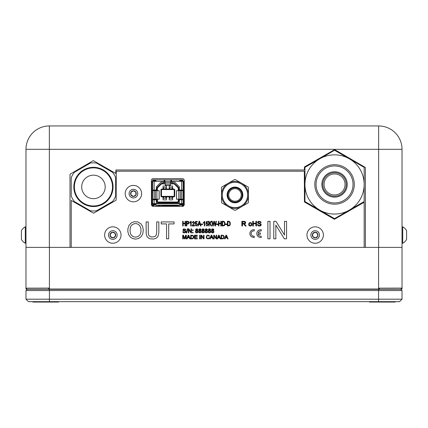 <?xml version="1.0" encoding="UTF-8"?>
<svg xmlns="http://www.w3.org/2000/svg" width="428" height="428" viewBox="0 0 428 428"><rect width="100%" height="100%" fill="white"/><g stroke="black" fill="none" stroke-linecap="round" stroke-linejoin="round"><path stroke-width="0.64" d="M228.707 194.943A6.265 6.265 0 0 1 234.972 188.673A6.265 6.265 0 0 1 241.242 194.943A6.265 6.265 0 0 1 234.972 201.208A6.265 6.265 0 0 1 228.707 194.943M247.646 194.943A12.674 12.674 0 0 1 234.972 207.617A12.674 12.674 0 0 1 222.303 194.943A12.674 12.674 0 0 0 234.972 207.617A12.674 12.674 0 0 0 247.646 194.943A12.674 12.674 0 0 0 234.972 182.269A12.674 12.674 0 0 0 222.303 194.943M242.746 194.943A7.774 7.774 0 0 0 234.972 187.17A7.774 7.774 0 0 0 227.204 194.943A7.774 7.774 0 0 0 234.972 202.712A7.774 7.774 0 0 0 242.746 194.943M228.236 206.612L221.848 202.926A15.36 15.36 0 0 1 221.501 202.316L221.501 194.943A13.477 13.477 0 0 0 241.713 206.612L235.325 210.298A15.36 15.36 0 0 1 234.624 210.298L221.848 202.926M241.713 183.275L248.101 186.961A15.36 15.36 0 0 1 248.449 187.566L248.449 194.943A13.477 13.477 0 0 0 228.236 183.275L234.624 179.583A15.36 15.36 0 0 1 235.325 179.583L248.101 186.961M241.713 206.612A13.477 13.477 0 0 0 248.449 194.943L248.449 202.316A15.36 15.36 0 0 1 248.101 202.926L235.325 210.298M228.236 183.275A13.477 13.477 0 0 0 221.501 194.943L221.501 187.566A15.36 15.36 0 0 1 221.848 186.961L234.624 179.583M93.448 167.872A19.051 19.051 0 0 0 74.397 186.918A19.051 19.051 0 0 0 93.448 205.97A19.051 19.051 0 0 0 112.494 186.918A19.051 19.051 0 0 0 93.448 167.872M93.448 167.305A19.618 19.618 0 0 0 73.83 186.918A19.618 19.618 0 0 0 93.448 206.537A19.618 19.618 0 0 0 113.067 186.918A19.618 19.618 0 0 0 93.448 167.305M93.448 198.672A11.754 11.754 0 0 0 105.197 186.918A11.754 11.754 0 0 0 93.448 175.17A11.754 11.754 0 0 0 81.695 186.918A11.754 11.754 0 0 0 93.448 198.672M96.535 163.063A24.059 24.059 0 0 0 90.356 163.063L74.328 172.313A24.059 24.059 0 0 0 71.241 177.668L71.241 196.174A24.059 24.059 0 0 0 74.328 201.524L90.356 210.779A24.059 24.059 0 0 0 96.535 210.779L112.564 201.524A24.059 24.059 0 0 0 115.656 196.174L115.656 177.668A24.059 24.059 0 0 0 112.564 172.313L96.535 163.063M345.054 184.452A10.497 10.497 0 0 1 334.552 194.949A10.497 10.497 0 0 1 324.055 184.452A10.497 10.497 0 0 1 334.552 173.955A10.497 10.497 0 0 1 345.054 184.452M334.552 172.703A11.754 11.754 0 0 1 346.305 184.452A11.754 11.754 0 0 1 334.552 196.206A11.754 11.754 0 0 1 322.803 184.452A11.754 11.754 0 0 1 334.552 172.703M334.552 171.762A12.69 12.69 0 0 1 347.247 184.452A12.69 12.69 0 0 1 334.552 197.142A12.69 12.69 0 0 1 321.861 184.452A12.69 12.69 0 0 1 334.552 171.762M334.552 204.193A19.742 19.742 0 0 1 314.81 184.452A19.742 19.742 0 0 1 334.552 164.71A19.742 19.742 0 0 1 354.298 184.452A19.742 19.742 0 0 1 334.552 204.193M334.552 150.26L364.164 167.359L364.164 201.551L334.552 218.644L304.945 201.551L304.945 167.359L334.552 150.26M319.748 158.809A29.612 29.612 0 0 0 319.748 210.095A29.612 29.612 0 0 0 364.164 184.452A29.612 29.612 0 0 0 319.748 158.809M317.988 234.806A2.825 2.825 0 0 0 312.611 233.832A2.825 2.825 0 0 0 315.404 237.856A2.825 2.825 0 0 0 317.988 234.806M317.608 234.838L317.49 233.426L314.938 232.222L312.611 233.832L312.847 236.647L315.404 237.856L317.726 236.245L317.608 234.838M314.494 226.856A8.212 8.212 0 0 0 306.988 235.71A8.212 8.212 0 0 0 315.843 243.222A8.212 8.212 0 0 0 323.349 234.362A8.212 8.212 0 0 0 314.494 226.856M315.527 239.348A4.323 4.323 0 0 0 319.481 234.683A4.323 4.323 0 0 0 314.815 230.729A4.323 4.323 0 0 0 310.856 235.395A4.323 4.323 0 0 0 315.527 239.348M136.243 193.456A2.825 2.825 0 0 0 130.893 192.354A2.825 2.825 0 0 0 133.584 196.441A2.825 2.825 0 0 0 136.243 193.456M135.863 193.483L135.783 192.07L133.258 190.797L130.893 192.354L131.059 195.173L133.584 196.441L135.949 194.89L135.863 193.483M132.948 185.426A8.212 8.212 0 0 0 125.222 194.093A8.212 8.212 0 0 0 133.894 201.818A8.212 8.212 0 0 0 141.62 193.151A8.212 8.212 0 0 0 132.948 185.426M133.67 197.939A4.323 4.323 0 0 0 137.741 193.37A4.323 4.323 0 0 0 133.172 189.304A4.323 4.323 0 0 0 129.106 193.868A4.323 4.323 0 0 0 133.67 197.939M115.646 234.779A2.825 2.825 0 0 0 110.264 233.854A2.825 2.825 0 0 0 113.088 237.85A2.825 2.825 0 0 0 115.646 234.779M115.271 234.817L115.143 233.404L112.575 232.222L110.264 233.854L110.52 236.668L113.088 237.85L115.4 236.224L115.271 234.817M112.083 226.861A8.212 8.212 0 0 0 104.657 235.785A8.212 8.212 0 0 0 113.581 243.211A8.212 8.212 0 0 0 121.006 234.287A8.212 8.212 0 0 0 112.083 226.861M113.227 239.343A4.323 4.323 0 0 0 117.138 234.646A4.323 4.323 0 0 0 112.441 230.729A4.323 4.323 0 0 0 108.525 235.432A4.323 4.323 0 0 0 113.227 239.343M25.974 243.248L25.289 243.248L25.289 226.829L25.974 226.829M25.289 243.248A9.277 9.277 0 0 1 21.4 239.359L21.4 230.756M406.6 237.219L406.6 230.713A9.277 9.277 0 0 0 402.711 226.829L402.711 243.248A9.277 9.277 0 0 0 406.6 239.359L406.6 237.866M58.593 301.66L58.593 302.056L32.838 302.056L32.838 301.66M395.167 301.66L395.167 302.056L369.407 302.056L369.407 301.66M379.534 289.018L378.582 288.087L378.582 247.373L49.418 247.373L49.418 288.087L48.46 289.028L49.418 288.087L26.044 288.156M378.582 247.373L365.4 247.373L365.4 167.498L334.675 149.623L304.447 166.931L304.324 169.986L115.902 169.986L115.656 173.388L93.325 160.634L70.005 174.239L70.005 247.373L49.418 247.373M26.927 289.018L25.974 288.087L25.974 149.319A23.38 23.38 0 0 1 49.354 125.944L378.646 125.944A23.38 23.38 0 0 1 402.026 149.319L402.026 288.087L401.068 289.028L402.026 288.087L378.652 288.156M401.09 289.028L400.79 289.323L27.21 289.323L26.916 289.028M401.068 289.028L402.026 289.028L402.026 288.087M48.46 289.028L49.418 289.028L49.418 288.087M400.79 289.323L402.026 290.559L49.418 290.559L49.418 289.028L378.582 289.028L378.582 288.087M26.932 289.028L25.974 289.028L25.974 288.087M378.582 301.66L378.582 299.193L402.026 299.193L399.559 301.66L28.446 301.66L25.974 299.193L378.582 299.193L378.582 289.028L379.54 289.028M49.418 301.66L49.418 290.559L25.974 290.559L27.21 289.323M25.974 299.193L25.974 290.559M402.026 290.559L402.026 299.193M402.026 247.373L378.801 247.373M49.204 247.373L25.974 247.373M406.6 235.753L406.6 239.359M258.196 234.672L258.041 234.186L260.427 234.186L260.427 232.998L258.041 232.998L259.234 231.297L261.24 230.853L261.24 229.654L259.245 229.948L257.945 230.794L257.067 232.051L256.747 233.592L257.067 235.133L257.945 236.39L259.245 237.235L261.24 237.529L261.24 236.336L259.234 235.887L258.196 234.672M254.248 237.535L254.296 236.336L252.29 235.887L251.092 234.148L251.092 233.035L251.867 231.634L252.777 231.04L254.296 230.853L254.296 229.654L253.066 229.718L251.605 230.312L250.503 231.382L249.888 232.795L249.888 234.389L250.503 235.801L251.605 236.871L254.248 237.535M129.01 225.31L131.439 222.753L134.317 221.715L137.693 221.907L140.887 223.758L142.626 226.492L143.3 230.077L142.743 233.939L141.021 236.861L138.378 238.578L135.548 239.102L132.873 238.647L130.567 237.299L128.662 234.667L127.833 231.585L127.924 228.6L129.01 225.31M270.02 221.34L270.02 238.813L267.875 238.813L267.875 221.34L270.02 221.34M156.707 232.062L156.712 221.929L158.858 221.929L158.82 232.891L157.969 236.438L156.124 238.273L153.636 239.043L149.993 238.781L147.821 237.567L146.718 235.914L146.189 233.538L146.098 221.929L148.249 221.929L148.302 233.158L148.639 234.913L149.324 235.994L151.507 237.032L154.759 236.647L156.236 235.068L156.707 232.062M168.702 223.919L168.702 238.813L166.556 238.813L166.556 223.919L161.212 223.919L161.212 221.929L174.068 221.929L174.068 223.919L168.702 223.919M216.231 238.091L216.231 235.197L216.712 235.197L216.712 238.883L216.194 238.883L214.198 235.989L214.198 238.883L213.716 238.883L213.716 235.197L214.23 235.197L216.231 238.091M225.47 237.765L225.053 238.883L224.518 238.883L225.979 235.197L226.524 235.197L228.076 238.883L227.503 238.883L227.059 237.765L225.47 237.765M221.832 238.883L221.099 238.883L221.099 235.197L223.32 235.341L224.192 236.39L224.085 237.882L223.25 238.771L221.832 238.883M218.093 237.765L217.675 238.883L217.14 238.883L218.601 235.197L219.141 235.197L220.698 238.883L220.126 238.883L219.682 237.765L218.093 237.765M228.108 225.973L227.412 225.973L227.412 221.271L228.894 221.249L230.05 222.014L230.36 224.186L229.761 225.604L228.108 225.973M226.867 223.983L226.867 224.566L225.508 224.566L225.508 223.983L226.867 223.983M222.79 225.973L222.095 225.973L222.095 221.271L223.577 221.249L224.732 222.014L225.042 224.186L224.443 225.604L222.79 225.973M218.949 223.758L218.949 225.973L218.467 225.973L218.467 221.271L218.949 221.271L218.949 223.202L220.821 223.202L220.821 221.271L221.297 221.271L221.297 225.973L220.821 225.973L220.821 223.758L218.949 223.758M217.911 223.983L217.911 224.566L216.547 224.566L216.547 223.983L217.911 223.983M210.71 237.765L210.292 238.883L209.757 238.883L211.218 235.197L211.764 235.197L213.315 238.883L212.743 238.883L212.299 237.765L210.71 237.765M209.041 237.647L209.554 237.711L208.661 238.819L206.981 238.701L206.237 237.556L206.558 235.791L207.778 235.143L208.96 235.427L209.49 236.208L208.998 236.32L208.468 235.63L207.778 235.566L207.05 235.935L206.708 236.941L207.013 238.091L207.719 238.546L208.607 238.294L209.041 237.647M201.502 235.989L201.502 238.883L201.021 238.883L201.021 235.197L201.54 235.197L203.535 238.091L203.535 235.197L204.017 235.197L204.017 238.883L203.503 238.883L201.502 235.989M200.138 235.197L200.138 238.883L199.635 238.883L199.635 235.197L200.138 235.197M197.378 238.45L197.378 238.883L194.542 238.883L194.542 235.197L197.292 235.197L197.292 235.635L195.045 235.635L195.045 236.759L197.148 236.759L197.148 237.192L195.045 237.192L195.045 238.45L197.378 238.45M191.428 238.883L190.695 238.883L190.695 235.197L192.916 235.341L193.788 236.39L193.675 237.882L192.846 238.771L191.428 238.883M187.683 237.765L187.266 238.883L186.731 238.883L188.192 235.197L188.737 235.197L190.294 238.883L189.716 238.883L189.278 237.765L187.683 237.765M183.195 235.748L183.195 238.883L182.708 238.883L182.708 235.197L183.468 235.197L184.548 238.353L185.661 235.197L186.341 235.197L186.341 238.883L185.854 238.883L185.854 235.801L184.746 238.883L184.297 238.883L183.195 235.748M211.705 230.473L211.496 229.793L211.972 228.975L212.978 228.862L213.652 229.306L213.818 230.146L213.235 230.697L214.027 231.773L213.524 232.709L212.368 232.944L211.539 232.452L211.325 231.505L212.085 230.697L211.705 230.473M208.527 230.473L208.313 229.793L208.789 228.975L209.795 228.862L210.469 229.306L210.635 230.146L210.052 230.697L210.844 231.773L210.341 232.709L209.185 232.944L208.356 232.452L208.142 231.505L208.901 230.697L208.527 230.473M205.344 230.473L205.13 229.793L205.606 228.975L206.612 228.862L207.286 229.306L207.452 230.146L206.868 230.697L207.66 231.773L207.157 232.709L206.002 232.944L205.173 232.452L204.959 231.505L205.718 230.697L205.344 230.473M202.16 230.473L201.946 229.793L202.423 228.975L203.428 228.862L204.108 229.306L204.268 230.146L203.685 230.697L204.477 231.773L203.974 232.709L202.819 232.944L201.989 232.452L201.775 231.505L202.535 230.697L202.16 230.473M198.977 230.473L198.763 229.793L199.245 228.975L200.245 228.862L200.925 229.306L201.085 230.146L200.502 230.697L201.299 231.773L200.791 232.709L199.635 232.944L198.806 232.452L198.592 231.505L199.357 230.697L198.977 230.473M195.794 230.473L195.585 229.793L196.061 228.975L197.062 228.862L197.741 229.306L197.902 230.146L197.319 230.697L198.116 231.773L197.608 232.709L196.452 232.944L195.628 232.452L195.409 231.505L196.174 230.697L195.794 230.473M193.071 232.334L193.071 232.902L192.498 232.902L192.498 232.334L193.071 232.334M193.071 229.959L193.071 230.526L192.498 230.526L192.498 229.959L193.071 229.959M188.807 229.713L188.807 232.902L188.283 232.902L188.283 228.841L188.839 228.841L190.99 232.03L190.99 228.841L191.514 228.841L191.514 232.902L190.958 232.902L188.807 229.713M187.849 228.771L186.661 232.966L186.26 232.966L187.448 228.771L187.849 228.771M182.713 231.762L183.211 231.553L184.088 232.458L185.26 232.195L185.212 231.355L183.435 230.772L182.847 229.916L183.655 228.862L185.559 229.248L185.838 229.986L185.319 230.023L184.468 229.253L183.666 229.381L183.371 229.895L185.731 231.099L185.971 231.703L185.586 232.581L183.853 232.902L183.152 232.581L182.713 231.762M213.337 225.46L213.23 225.973L212.737 225.973L211.785 221.271L212.272 221.271L212.973 225.315L213.823 221.271L214.401 221.271L215.198 225.315L215.942 221.271L216.424 221.271L215.434 225.973L214.974 225.973L214.096 221.838L213.337 225.46M209.206 224.347L209.206 225.973L208.73 225.973L208.73 221.271L209.206 221.271L209.206 223.603L210.999 221.271L211.646 221.271L210.132 223.175L211.71 225.973L211.079 225.973L209.795 223.593L209.206 224.347M202.594 223.983L202.594 224.566L201.235 224.566L201.235 223.983L202.594 223.983M198.608 224.55L198.212 225.973L197.704 225.973L199.09 221.271L199.603 221.271L201.08 225.973L200.539 225.973L200.117 224.55L198.608 224.55M190.893 221.249L191.182 221.249L191.182 225.973L190.738 225.973L190.738 222.293L189.85 222.993L189.85 222.432L190.893 221.249M187.459 221.265L188.823 221.693L189.016 223.143L188.363 223.967L186.806 224.063L186.806 225.973L186.33 225.973L186.33 221.271L187.459 221.265M71.241 247.373L71.241 200.454L93.572 213.203L116.148 200.17L116.272 171.221L304.324 171.221L304.447 201.973L334.429 219.286L364.164 202.262L364.164 247.373M151.432 180.413L151.432 204.536A1.787 1.787 0 0 0 153.224 206.328L182.462 206.328A1.787 1.787 0 0 0 184.254 204.536L184.254 180.413A1.787 1.787 0 0 0 182.462 178.626L153.224 178.626A1.787 1.787 0 0 0 151.432 180.413M182.703 221.271L183.184 221.271L183.184 223.202L185.056 223.202L185.056 221.271L185.533 221.271L185.533 225.973L185.056 225.973L185.056 223.758L183.184 223.758L183.184 225.973L182.703 225.973L182.703 221.271M242.505 223.919L242.505 226.005L241.863 226.005L241.863 221.303L245.046 221.436L245.731 222.822L245.298 223.528L244.377 223.865L246.143 226.005L245.335 226.005L243.751 223.988L242.505 223.919M248.652 223.908L249.444 222.704L250.84 222.603L251.808 223.534L251.803 225.128L250.915 225.973L249.69 226L248.807 225.246L248.652 223.908M253.36 223.791L253.36 226.005L252.718 226.005L252.718 221.303L253.36 221.303L253.36 223.234L255.885 223.234L255.885 221.303L256.527 221.303L256.527 226.005L255.885 226.005L255.885 223.791L253.36 223.791M257.389 224.689L257.982 224.443L258.314 225.171L259.256 225.54L260.486 225.133L260.422 224.272L258.25 223.544L257.554 222.544L257.977 221.629L258.822 221.249L260.77 221.774L261.096 222.63L260.481 222.672L260.165 222.009L259.475 221.779L258.517 221.913L258.154 222.496L260.92 223.962L261.23 224.871L260.796 225.636L259.887 226.059L258.341 225.904L257.389 224.689M286.562 238.813L284.358 238.813L275.841 225.085L275.841 238.813L273.781 238.813L273.781 221.34L275.985 221.34L284.502 235.058L284.502 221.34L286.562 221.34L286.562 238.813M193.429 224.556L192.723 225.444L194.505 225.444L194.505 225.973L192.07 225.973L194.028 222.619L193.328 221.822L192.605 222.769L192.129 222.71L193.344 221.346L194.505 222.624L193.429 224.556M197.41 224.422L196.158 226.038L194.975 224.727L195.452 224.668L196.152 225.561L196.934 224.443L196.163 223.421L195.034 223.807L195.393 221.463L197.233 221.463L197.233 221.998L195.789 221.998L195.617 223.127L196.297 222.951L197.41 224.422M208.276 224.465L207.056 226.032L205.916 224.764L206.376 224.711L207.056 225.572L207.815 224.491L207.066 223.496L205.97 223.871L206.317 221.597L208.104 221.597L208.104 222.116L206.703 222.116L206.537 223.213L207.195 223.036L208.276 224.465M204.461 221.479L204.761 221.479L204.761 225.973L204.3 225.973L204.3 222.464L203.38 223.154L203.38 222.635L204.461 221.479M186.806 221.827L186.806 223.507L188.507 223.191L188.293 221.961L186.806 221.827M198.827 223.758L198.747 224.042L199.967 224.042L199.336 221.763L198.827 223.758M196.168 230.205L197.046 230.451L197.351 229.686L196.479 229.28L196.168 230.205M195.96 232.008L196.95 232.538L197.517 232.083L197.538 231.473L196.473 230.949L195.96 232.008M199.352 230.205L200.224 230.451L200.534 229.686L199.657 229.28L199.352 230.205M199.138 232.008L200.133 232.538L200.695 232.083L200.721 231.473L199.651 230.949L199.138 232.008M202.535 230.205L203.407 230.451L203.717 229.686L202.84 229.28L202.535 230.205M202.321 232.008L203.316 232.538L203.878 232.083L203.905 231.473L202.835 230.949L202.321 232.008M205.713 230.205L206.59 230.451L206.901 229.686L206.023 229.28L205.713 230.205M205.504 232.008L206.499 232.538L207.061 232.083L207.088 231.473L206.018 230.949L205.504 232.008M208.896 230.205L209.774 230.451L210.084 229.686L209.206 229.28L208.896 230.205M208.687 232.008L209.683 232.538L210.244 232.083L210.266 231.473L209.201 230.949L208.687 232.008M212.079 230.205L212.957 230.451L213.267 229.686L212.39 229.28L212.079 230.205M211.871 232.008L212.866 232.538L213.428 232.083L213.449 231.473L212.384 230.949L211.871 232.008M187.913 237.144L189.117 237.369L188.454 235.587L187.913 237.144M191.198 235.635L191.198 238.45L192.696 238.359L193.269 237.535L193.162 236.224L192.541 235.668L191.198 235.635M210.94 237.144L212.144 237.369L211.48 235.587L210.94 237.144M222.571 221.827L222.571 225.422L223.903 225.331L224.491 224.556L224.465 222.608L223.823 221.875L222.571 221.827M227.889 221.827L227.889 225.422L229.221 225.331L229.809 224.556L229.783 222.608L229.141 221.875L227.889 221.827M218.323 237.144L219.527 237.369L218.858 235.587L218.323 237.144M221.602 235.635L221.602 238.45L223.106 238.359L223.678 237.535L223.566 236.224L222.951 235.668L221.602 235.635M225.7 237.144L226.904 237.369L226.241 235.587L225.7 237.144M131.209 234.972L133.113 236.631L135.537 237.187L138.228 236.497L140.058 234.699L140.989 231.917L140.919 228.45L140.01 225.989L138.281 224.293L136.227 223.582L134.467 223.657L132.509 224.47L131.086 225.872L130.315 227.707L130.005 230.622L130.396 233.351L131.209 234.972M244.458 223.336L245.035 222.886L244.805 222.014L242.505 221.822L242.505 223.379L244.458 223.336M249.465 225.198L250.273 225.609L251.134 225.117L251.29 223.988L250.84 223.17L249.968 223.052L249.417 223.48L249.465 225.198M113.174 237.791L115.4 236.224L115.143 233.404L112.575 232.222L110.274 233.956M110.515 236.566L113.088 237.85M133.67 196.388L135.949 194.89L135.783 192.07L133.258 190.797L130.904 192.45M131.054 195.072L133.584 196.441M315.484 237.797L317.726 236.245L317.49 233.426L314.938 232.222M314.853 232.276L312.622 233.929M312.938 236.689L315.404 237.856M182.28 199.806L182.28 199.191M153.427 203.61L153.406 205.092L183.018 205.092L183.018 180.6L179.728 180.83M165.374 185.361L164.759 179.856L170.927 179.856L170.927 180.6L171.542 180.6M178.792 199.191L178.792 190.679L176.486 190.679L176.486 199.191L183.018 199.191L183.018 181.964L183.018 190.059L180.092 190.059A0.738 0.738 0 0 1 179.353 189.32L179.353 186.827L174.688 182.162L171.542 182.162L171.542 179.856L170.927 179.856L170.312 185.361M170.927 180.6L170.826 181.338L164.86 181.338L164.759 179.856L164.143 179.856L164.143 182.162L160.998 182.162L156.332 186.827L156.332 189.32A0.738 0.738 0 0 1 155.594 190.059L152.668 190.059L152.668 190.679L159.2 190.679L159.2 199.191L152.668 199.191L152.668 199.806L155.594 199.806A0.738 0.738 0 0 1 156.332 200.545L156.332 203.016A0.738 0.738 0 0 0 156.637 203.61L179.054 203.61A0.738 0.738 0 0 0 179.353 203.016L179.353 200.545A0.738 0.738 0 0 1 180.092 199.806L183.018 199.806L183.018 203.348M153.406 190.674L153.406 190.059M157.418 201.08L156.878 201.08L156.878 199.464L157.418 199.464L157.418 201.08A0.936 0.936 0 0 0 158.355 202.016L177.331 202.016A0.936 0.936 0 0 0 178.267 201.08L178.267 199.464L180.921 199.464L180.921 199.806M156.878 201.08A1.477 1.477 0 0 0 158.355 202.556L177.331 202.556A1.477 1.477 0 0 0 178.808 201.08L178.808 199.464M178.267 190.406L178.808 190.406L178.808 188.347A1.477 1.477 0 0 0 178.374 187.298L174.87 183.794L174.49 184.179L177.995 187.683A0.936 0.936 0 0 1 178.267 188.347L178.267 190.679M178.267 199.464L178.267 199.191M153.208 206.301L152.619 206.301M153.358 206.328L153.406 205.686L152.668 205.627L152.619 206.184L153.358 206.243M182.328 206.328L182.285 205.686L182.328 206.243L183.072 206.301L182.328 206.301M173.816 189.037L161.87 189.037A0.936 0.936 0 0 0 160.933 189.973L160.933 195.944A0.936 0.936 0 0 0 161.87 196.885L173.816 196.885L173.816 196.34L161.87 196.34A0.396 0.396 0 0 1 161.474 195.944L161.474 189.973A0.396 0.396 0 0 1 161.87 189.577L173.816 189.577L173.816 189.037A0.936 0.936 0 0 1 174.752 189.973L174.752 195.944L174.212 195.944L174.212 189.973A0.396 0.396 0 0 0 173.816 189.577M173.816 196.34A0.396 0.396 0 0 0 174.212 195.944M183.066 206.184L183.018 205.568L182.157 205.895M172.179 196.885L172.083 198.052L172.115 196.885M169.814 197.367L169.675 196.885M172.024 196.885L172.061 198.25L169.793 198.255L169.739 196.885M169.777 197.367L169.83 196.885M166.011 196.885L165.914 198.052L165.946 196.885M163.646 197.367L163.507 196.885M165.855 196.885L165.893 198.25L163.624 198.255L163.571 196.885M163.608 197.367L163.662 196.885M173.816 196.885A0.936 0.936 0 0 0 174.752 195.944M169.675 189.037L169.777 187.871L169.739 189.037M172.179 189.037L172.061 187.667L169.793 187.667L169.83 189.037M172.04 188.55L172.115 189.037M172.083 188.55L172.024 189.037M163.507 189.037L163.608 187.871L163.571 189.037M166.011 189.037L165.893 187.667L163.624 187.667L163.662 189.037M165.871 188.55L165.946 189.037M165.914 188.55L165.845 189.037M169.017 205.986L178.267 205.74L162.977 205.74M162.046 205.74L161.565 205.74M158.221 205.74L161.565 205.986M162.046 205.986L162.977 205.986M172.628 189.037L172.628 186.052L169.226 186.052L169.226 189.037M166.46 189.037L166.46 186.052L163.057 186.052L163.057 189.037M163.057 196.885L163.057 199.871L166.46 199.871L166.46 196.885M169.226 196.885L169.226 199.871L172.628 199.871L172.628 196.885M157.691 187.683L157.311 187.298A1.477 1.477 0 0 0 156.878 188.347L157.418 188.347A0.936 0.936 0 0 1 157.691 187.683L161.196 184.179A0.936 0.936 0 0 1 161.859 183.906L165.005 183.906M174.49 184.179A0.936 0.936 0 0 0 173.827 183.906L172.778 183.906L172.778 183.04L170.729 183.04M170.681 183.906L172.778 183.906M162.907 183.906L162.907 183.04L164.957 183.04M161.859 183.906L161.859 183.361L162.907 183.361M161.859 183.361A1.477 1.477 0 0 0 160.816 183.794L161.196 184.179M157.311 187.298L160.816 183.794M174.87 183.794A1.477 1.477 0 0 0 173.827 183.361L173.827 183.906M172.778 183.361L173.827 183.361M171.414 205.986L171.414 206.328M170.44 206.328L170.44 205.986M165.245 205.986L165.245 206.328M164.272 206.328L164.272 205.986M166.669 205.986L158.221 205.986M153.406 205.686L152.668 205.627L152.668 199.806L152.668 205.092L153.406 205.092L152.668 205.092L152.71 203.61L155.38 203.61L156.001 204.391L155.38 204.937L154.15 204.937L154.15 204.274L155.38 204.274L155.38 204.937M178.792 190.679L183.018 190.679M162.34 205.092L173.345 205.092M157.418 190.679L157.418 188.347M157.418 199.464L157.418 199.191M156.878 188.347L156.878 190.406L157.418 190.406M179.685 206.328L179.685 205.986L178.267 205.986M157.418 205.986L156.001 205.986L156.001 206.328M156.332 203.059L179.353 203.059M154.765 199.806L154.765 199.464L156.878 199.464M180.921 190.059L180.921 190.406L178.808 190.406M170.793 181.895L171.542 181.895M181.477 203.61L182.157 204.29L182.157 203.61M154.208 203.61L153.529 204.29L154.069 204.29L153.497 204.29M182.189 204.29L181.616 204.29L182.157 204.349M155.38 203.61L180.306 203.605L179.685 204.391L180.306 204.937L181.536 204.937L181.536 204.274L182.28 204.354M164.143 181.895L164.892 181.895M156.878 190.406L154.765 190.406L154.765 190.059M154.749 180.675L154.208 181.338M164.143 180.659L164.785 180.659M170.9 180.659L171.542 180.659M181.477 181.338L180.937 180.675M183.756 200.272L184.029 200.272L184.029 197.806L183.756 197.806M151.929 200.272L151.656 200.272L151.656 197.806L151.929 197.806M181.697 180.659L182.157 180.659L182.157 181.338M182.157 190.679L180.921 190.406M182.157 190.406L182.157 190.059M180.921 199.464L182.157 199.191M182.157 199.806L182.157 199.464M152.668 196.891L152.668 199.651M153.406 199.806L153.406 199.191L153.406 199.806M152.668 199.191L152.668 190.679M164.143 180.6L164.759 180.6M152.063 205.895L152.646 205.895M183.04 205.895L183.628 205.895M183.018 192.632L183.756 192.632L183.756 181.344L183.018 181.344L183.756 181.344L183.756 190.818L183.018 190.818M152.668 181.344L151.929 181.344L151.929 192.632L152.668 192.632L152.668 180.696M152.668 190.818L151.929 190.818L151.929 181.964L152.668 181.964M151.929 190.818L151.929 205.772M183.756 192.632L183.756 205.772M182.975 203.61L181.536 203.61L182.975 203.61L183.018 205.568L182.28 205.568M182.28 190.674L182.28 190.064M182.157 205.087L182.157 206.328M153.529 206.328L153.529 205.103M153.529 204.29L153.529 203.61M153.529 199.806L153.529 199.464L154.765 199.464M153.529 199.191L153.529 199.464M154.765 190.406L153.529 190.679M152.833 199.806L152.833 199.191M153.427 181.338L155.38 181.338L156.001 180.557L155.38 180.011L152.668 179.856L164.143 179.856M155.958 180.83L154.15 180.675L154.15 180.011M181.536 190.059L181.536 181.338L180.306 181.338L179.685 180.557L180.306 180.011L181.536 180.011L181.536 180.675M181.536 181.338L182.981 181.338L183.018 180.6L183.018 179.856L181.536 180.011M182.253 181.338L182.28 180.6M182.424 205.092L181.536 204.937M181.536 199.806L181.536 203.61L180.306 203.61M179.728 204.119L181.536 204.274M171.542 179.856L182.868 179.856M153.529 190.406L153.529 190.059M153.529 181.338L153.529 180.659L153.994 180.659M154.15 204.937L153.406 205.092M154.15 204.274L153.406 204.354M151.929 203.428L152.668 203.428L152.668 192.632M183.756 203.428L183.018 203.428M183.018 181.964L183.756 181.964M154.15 180.675L152.668 180.6L152.71 181.338M152.668 179.856L152.668 180.6L152.668 179.856M182.258 203.61L182.28 205.092M242.12 194.943A7.148 7.148 0 0 1 234.972 202.086A7.148 7.148 0 0 1 227.83 194.943A7.148 7.148 0 0 1 234.972 187.796A7.148 7.148 0 0 1 242.12 194.943M227.097 194.943A7.881 7.881 0 0 0 234.972 202.819A7.881 7.881 0 0 0 242.853 194.943A7.881 7.881 0 0 0 234.972 187.063A7.881 7.881 0 0 0 227.097 194.943M334.552 202.942A18.49 18.49 0 0 1 316.062 184.452A18.49 18.49 0 0 1 334.552 165.962A18.49 18.49 0 0 1 353.041 184.452A18.49 18.49 0 0 1 334.552 202.942M378.646 247.373L378.646 149.319L49.354 149.319L49.354 247.373M25.974 149.319L49.354 149.319L49.354 125.944A23.38 23.38 0 0 0 25.974 149.319M378.646 125.944L378.646 149.319L402.026 149.319A23.38 23.38 0 0 0 378.646 125.944M178.267 201.08L178.808 201.08M178.808 188.347L178.267 188.347M170.371 185.367L165.315 185.367M170.66 184.099L165.026 184.099M161.474 189.973L160.933 189.973M161.87 189.037L161.87 189.577M160.933 195.944L161.474 195.944M161.87 196.34L161.87 196.885M174.212 189.973L174.752 189.973M170.745 182.67L164.941 182.67M158.355 202.556L158.355 202.016M177.331 202.556L177.331 202.016M177.995 187.683L178.374 187.298M154.15 190.679L154.15 199.191M155.455 190.679L155.455 199.191M156.894 190.679L156.894 199.191M159.141 190.679L159.141 199.191M176.545 190.679L176.545 199.191M180.231 199.191L180.231 190.679M181.536 199.191L181.536 190.679M154.15 199.806L154.15 203.61M154.15 181.338L154.15 190.059M164.143 181.338L155.38 181.338M155.38 180.011L155.38 180.675M180.306 180.011L180.306 180.675M180.306 181.338L171.542 181.338M180.306 204.274L180.306 204.937M402.026 243.248L402.711 243.248M402.026 226.829L402.711 226.829M25.289 226.824A9.277 9.277 0 0 0 21.4 230.713M165.347 185.442L170.339 185.442"/></g></svg>
